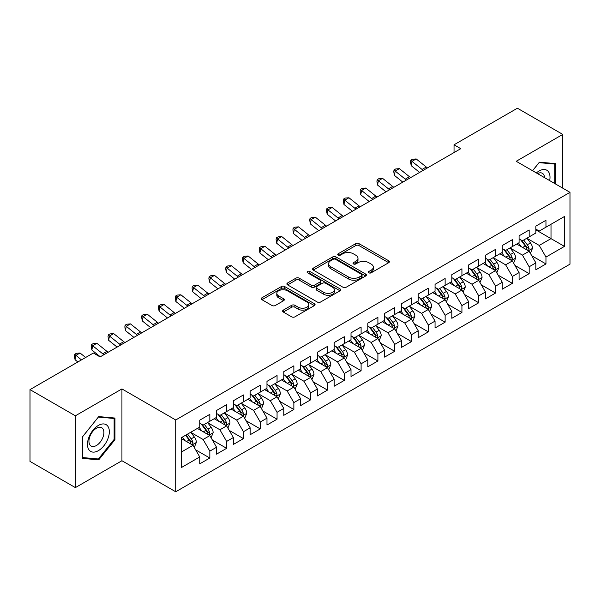 <?xml version="1.0" encoding="UTF-8"?>
<svg xmlns="http://www.w3.org/2000/svg" width="600" height="600" viewBox="0 0 600 600"><rect width="100%" height="100%" fill="white"/><g stroke="black" fill="none" stroke-linecap="round" stroke-linejoin="round"><path stroke-width="0.9" d="M368.873 272.812A1.635 0.945 0 0 0 371.183 272.812L388.71 262.688A2.333 1.35 0 0 0 389.393 261.735A2.333 1.35 0 0 0 388.71 260.782L359.017 243.645A2.333 1.35 0 0 0 355.718 243.645L338.19 253.763A1.635 0.945 0 0 0 337.71 254.43A1.635 0.945 0 0 0 338.19 255.097A1.635 0.945 0 0 0 340.493 255.097L342.765 253.785A7.462 4.312 0 0 1 353.325 253.785L355.8 255.21A7.462 4.312 0 0 1 357.983 258.263A7.462 4.312 0 0 1 355.8 261.308L353.528 262.62A1.635 0.945 0 0 0 353.048 263.288A1.635 0.945 0 0 0 353.528 263.955A1.635 0.945 0 0 0 355.837 263.955L358.11 262.642A7.462 4.312 0 0 1 368.663 262.642L371.138 264.075A7.462 4.312 0 0 1 373.327 267.12A7.462 4.312 0 0 1 371.138 270.165L368.873 271.478A1.635 0.945 0 0 0 368.392 272.145A1.635 0.945 0 0 0 368.873 272.812L368.873 271.478M283.29 310.125A2.333 1.35 0 0 0 282.608 311.077A2.333 1.35 0 0 0 283.29 312.03L291.623 316.837A2.333 1.35 0 0 0 294.923 316.837L314.392 305.595A2.333 1.35 0 0 0 315.075 304.642A2.333 1.35 0 0 0 314.392 303.69L284.692 286.553A2.333 1.35 0 0 0 281.392 286.553L261.93 297.788A2.333 1.35 0 0 0 261.248 298.74A2.333 1.35 0 0 0 261.93 299.692L271.995 305.505A2.333 1.35 0 0 0 275.295 305.505L283.62 300.69A2.333 1.35 0 0 0 284.303 299.737A2.333 1.35 0 0 0 283.62 298.785L278.632 295.905A6.24 3.6 0 0 1 276.803 293.362A6.24 3.6 0 0 1 280.657 290.032A6.24 3.6 0 0 1 287.46 290.812L307.005 302.1A6.24 3.6 0 0 1 308.835 304.642A6.24 3.6 0 0 1 304.98 307.972A6.24 3.6 0 0 1 298.185 307.192L294.923 305.31A2.333 1.35 0 0 0 291.623 305.31L283.29 310.125L283.29 312.03M75.375 415.808L75.375 487.612L121.935 460.732L121.935 388.928L75.375 415.808L30 389.61L93.36 353.025L100.087 356.91L460.755 148.68L454.035 144.795L454.035 152.558M121.935 388.928L175.718 419.978L570 192.345L570 264.15L175.718 491.783L175.718 419.978M562.77 188.167L562.77 134.415L516.217 161.288L570 192.345M562.77 134.415L517.395 108.218L454.035 144.795M342.93 287.212A2.333 1.35 0 0 0 346.23 287.212L365.692 275.978A2.333 1.35 0 0 0 366.375 275.025A2.333 1.35 0 0 0 365.692 274.072L336 256.928A2.333 1.35 0 0 0 332.7 256.928L313.237 268.17A2.333 1.35 0 0 0 312.555 269.123A2.333 1.35 0 0 0 313.237 270.075L342.93 287.212M308.197 273.165A1.635 0.945 0 0 1 309.855 273.39L309.855 271.455L340.043 288.885A2.333 1.35 0 0 1 340.725 289.837A2.333 1.35 0 0 1 340.043 290.79L320.572 302.025A2.333 1.35 0 0 1 317.28 302.025L287.58 284.88L287.58 282.975A2.333 1.35 0 0 0 286.897 283.928A2.333 1.35 0 0 0 287.58 284.88M287.58 282.975L295.913 278.168A2.333 1.35 0 0 1 299.212 278.168L311.257 285.12A2.333 1.35 0 0 0 314.558 285.12L320.077 281.933A2.333 1.35 0 0 0 320.767 280.98A2.333 1.35 0 0 0 320.077 280.028L307.545 272.782A1.635 0.945 0 0 1 307.065 272.123A1.635 0.945 0 0 1 308.07 271.245A1.635 0.945 0 0 1 309.855 271.455M535.882 229.897L551.01 238.627L551.01 224.265L564.457 216.502L545.97 227.175L545.97 220.29L535.882 226.11L535.882 232.995L529.162 236.88L529.162 229.987L519.075 235.815L519.075 242.7L512.355 246.585L512.355 239.692L502.268 245.513L502.268 252.405L495.548 256.29L495.548 249.397L485.46 255.218L485.46 262.11L478.74 265.987L478.74 259.103L468.653 264.923L468.653 271.815L461.933 275.692L461.933 268.8L451.845 274.627L451.845 281.513L445.125 285.397L445.125 278.505L435.045 284.332L435.045 291.218L428.317 295.103L428.317 288.21L418.237 294.03L418.237 300.923L411.51 304.8L411.51 297.915L401.43 303.735L401.43 310.627L394.702 314.505L394.702 307.62L384.623 313.44L384.623 320.325L377.903 324.21L377.903 317.317L367.815 323.145L367.815 330.03L361.095 333.915L361.095 327.022L351.007 332.843L351.007 339.735L344.288 343.612L344.288 336.728L334.2 342.548L334.2 349.44L327.48 353.317L327.48 346.433L317.392 352.252L317.392 359.138L310.673 363.022L310.673 356.13L300.585 361.957L300.585 368.843L293.865 372.728L293.865 365.835L283.785 371.655L283.785 378.548L277.058 382.433L277.058 375.54L266.978 381.36L266.978 388.252L260.25 392.13L260.25 385.245L250.17 391.065L250.17 397.957L243.442 401.835L243.442 394.942L233.362 400.77L233.362 407.655L226.635 411.54L226.635 404.647L216.555 410.475L216.555 417.36L209.835 421.245L209.835 414.353L199.748 420.173L199.748 427.065L181.26 437.737L181.26 467.625L199.748 456.952L193.028 445.305L181.26 438.518M564.457 216.502L564.457 246.39L545.97 257.062L539.243 245.423L527.055 238.388M531.765 255.75L545.97 263.955L545.97 257.062M545.97 263.955L535.882 269.775L535.882 262.882L529.162 266.767L522.435 255.12L510.255 248.085M514.957 265.455L529.162 273.653L529.162 266.767M529.162 273.653L519.075 279.48L519.075 272.587L512.355 276.472L505.627 264.825L493.447 257.79M498.15 275.16L512.355 283.358L512.355 276.472M512.355 283.358L502.268 289.178L502.268 282.293L495.548 286.17L488.82 274.53L476.64 267.495M481.342 284.865L495.548 293.062L495.548 286.17M495.548 293.062L485.46 298.882L485.46 291.998L478.74 295.875L472.02 284.235L459.832 277.2M464.535 294.57L478.74 302.767L478.74 295.875M478.74 302.767L468.653 308.587L468.653 301.695L461.933 305.58L455.213 293.933L443.025 286.897M447.728 304.267L461.933 312.472L461.933 305.58M461.933 312.472L451.845 318.293L451.845 311.4L445.125 315.285L438.405 303.638L426.217 296.603M430.928 313.972L445.125 322.17L445.125 315.285M445.125 322.17L435.045 327.998L435.045 321.105L428.317 324.983L421.597 313.343L409.41 306.308M414.12 323.678L428.317 331.875L428.317 324.983M428.317 331.875L418.237 337.695L418.237 330.81L411.51 334.688L404.79 323.048L392.603 316.013M397.312 333.382L411.51 341.58L411.51 334.688M411.51 341.58L401.43 347.4L401.43 340.515L394.702 344.392L387.982 332.745L375.795 325.71M380.505 343.08L394.702 351.285L394.702 344.392M394.702 351.285L384.623 357.105L384.623 350.212L377.903 354.097L371.175 342.45L358.995 335.415M363.697 352.785L377.903 360.983L377.903 354.097M377.903 360.983L367.815 366.81L367.815 359.918L361.095 363.803L354.368 352.155L342.188 345.12M346.89 362.49L361.095 370.688L361.095 363.803M361.095 370.688L351.007 376.507L351.007 369.623L344.288 373.5L337.56 361.86L325.38 354.825M330.082 372.195L344.288 380.392L344.288 373.5M344.288 380.392L334.2 386.213L334.2 379.327L327.48 383.205L320.76 371.565L308.572 364.53M313.275 381.892L327.48 390.097L327.48 383.205M327.48 390.097L317.392 395.918L317.392 389.025L310.673 392.91L303.952 381.263L291.765 374.228M296.468 391.597L310.673 399.795L310.673 392.91M310.673 399.795L300.585 405.623L300.585 398.73L293.865 402.615L287.145 390.967L274.957 383.933M279.668 401.303L293.865 409.5L293.865 402.615M293.865 409.5L283.785 415.32L283.785 408.435L277.058 412.312L270.337 400.673L258.15 393.638M262.86 411.007L277.058 419.205L277.058 412.312M277.058 419.205L266.978 425.025L266.978 418.14L260.25 422.018L253.53 410.377L241.343 403.342M246.053 420.713L260.25 428.91L260.25 422.018M260.25 428.91L250.17 434.73L250.17 427.838L243.442 431.722L236.722 420.075L224.535 413.04M229.245 430.41L243.442 438.615L243.442 431.722M243.442 438.615L233.362 444.435L233.362 437.543L226.635 441.428L219.915 429.78L207.728 422.745M212.438 440.115L226.635 448.312L226.635 441.428M226.635 448.312L216.555 454.14L216.555 447.248L209.835 451.125L203.108 439.485L190.928 432.45M195.63 449.82L209.835 458.018L209.835 451.125M209.835 458.018L199.748 463.838L199.748 456.952M199.748 423.18L203.108 425.123L209.835 421.245M181.26 452.1L193.028 445.305M216.555 413.482L219.915 415.418L226.635 411.54M203.108 439.485L209.835 435.6L197.392 428.423M216.555 447.248L209.835 435.6M233.362 403.778L236.722 405.72L243.442 401.835M219.915 429.78L226.635 425.903L214.2 418.717M233.362 437.543L226.635 425.903M250.17 394.072L253.53 396.015L260.25 392.13M236.722 420.075L243.442 416.197L231.007 409.013M250.17 427.838L243.442 416.197M266.978 384.368L270.337 386.31L277.058 382.433M253.53 410.377L260.25 406.493L247.815 399.315M266.978 418.14L260.25 406.493M283.785 374.67L287.145 376.605L293.865 372.728M270.337 400.673L277.058 396.787L264.623 389.61M283.785 408.435L277.058 396.787M300.585 364.965L303.952 366.907L310.673 363.022M287.145 390.967L293.865 387.09L281.43 379.905M300.585 398.73L293.865 387.09M317.392 355.26L320.76 357.202L327.48 353.317M303.952 381.263L310.673 377.385L298.237 370.2M317.392 389.025L310.673 377.385M334.2 345.555L337.56 347.498L344.288 343.612M320.76 371.565L327.48 367.68L315.045 360.502M334.2 379.327L327.48 367.68M351.007 335.85L354.368 337.793L361.095 333.915M337.56 361.86L344.288 357.975L331.845 350.798M351.007 369.623L344.288 357.975M367.815 326.153L371.175 328.087L377.903 324.21M354.368 352.155L361.095 348.278L348.653 341.093M367.815 359.918L361.095 348.278M384.623 316.447L387.982 318.39L394.702 314.505M371.175 342.45L377.903 338.572L365.46 331.388M384.623 350.212L377.903 338.572M401.43 306.743L404.79 308.685L411.51 304.8M387.982 332.745L394.702 328.868L382.267 321.69M401.43 340.515L394.702 328.868M418.237 297.038L421.597 298.98L428.317 295.103M404.79 323.048L411.51 319.163L399.075 311.985M418.237 330.81L411.51 319.163M435.045 287.34L438.405 289.275L445.125 285.397M421.597 313.343L428.317 309.457L415.882 302.28M435.045 321.105L428.317 309.457M451.845 277.635L455.213 279.577L461.933 275.692M438.405 303.638L445.125 299.76L432.69 292.575M451.845 311.4L445.125 299.76M468.653 267.93L472.02 269.873L478.74 265.987M455.213 293.933L461.933 290.055L449.498 282.87M468.653 301.695L461.933 290.055M485.46 258.225L488.82 260.168L495.548 256.29M472.02 284.235L478.74 280.35L466.305 273.173M485.46 291.998L478.74 280.35M502.268 248.528L505.627 250.462L512.355 246.585M488.82 274.53L495.548 270.645L483.112 263.468M502.268 282.293L495.548 270.645M519.075 238.822L522.435 240.765L529.162 236.88M505.627 264.825L512.355 260.947L499.912 253.763M519.075 272.587L512.355 260.947M535.882 229.118L539.243 231.06L545.97 227.175M522.435 255.12L529.162 251.243L516.72 244.058M535.882 262.882L529.162 251.243M30 389.61L30 461.415L75.375 487.612M121.935 460.732L175.718 491.783M539.243 245.423L551.01 238.627L564.457 246.39M555.63 184.042L555.63 163.627L539.415 162.18L532.545 170.715M114.96 439.673L114.96 418.05L98.738 416.595L82.523 436.778L82.523 458.4L98.738 459.847L114.96 439.673L114.12 439.185M369.525 273.038L371.138 272.108A7.462 4.312 0 0 0 373.327 269.062L373.327 267.12M357.983 258.263L357.983 260.205A7.462 4.312 0 0 1 355.8 263.25L354.18 264.18M388.68 262.71L359.017 245.58A2.333 1.35 0 0 0 355.718 245.58L338.843 255.322M365.663 275.993L336 258.87A2.333 1.35 0 0 0 332.7 258.87L313.267 270.09M361.567 275.692A1.635 0.945 0 0 0 362.048 275.025A1.635 0.945 0 0 0 361.567 274.358L335.505 259.312A1.635 0.945 0 0 0 333.195 259.312L330.803 260.692A7.462 4.312 0 0 0 328.62 263.737A7.462 4.312 0 0 0 330.803 266.782L348.623 277.072A7.462 4.312 0 0 0 359.183 277.072L361.567 275.692L361.567 277.635A1.635 0.945 0 0 0 362.048 276.968L362.048 275.025M328.62 263.737L328.62 265.68A7.462 4.312 0 0 0 330.803 268.725L330.803 266.782M361.567 277.635L359.183 279.015A7.462 4.312 0 0 1 348.623 279.015L330.803 268.725M287.61 284.903L295.913 280.11L295.913 278.168M320.767 280.98L320.767 282.915A2.333 1.35 0 0 1 320.077 283.868L314.558 287.062A2.333 1.35 0 0 1 311.257 287.062L299.212 280.11A2.333 1.35 0 0 0 295.913 280.11M309.855 273.39L340.013 290.805M323.752 292.335A6.24 3.6 0 0 0 330.555 293.115A6.24 3.6 0 0 0 334.403 289.785A6.24 3.6 0 0 0 332.58 287.243L325.688 283.26A2.333 1.35 0 0 0 322.388 283.26L316.868 286.455A2.333 1.35 0 0 0 316.178 287.407A2.333 1.35 0 0 0 316.868 288.36L323.752 292.335L323.752 294.278A6.24 3.6 0 0 0 330.555 295.058A6.24 3.6 0 0 0 334.403 291.728L334.403 289.785M316.178 287.407L316.178 289.35A2.333 1.35 0 0 0 316.868 290.303L316.868 288.36M323.752 294.278L316.868 290.303M308.835 304.642L308.835 306.585A6.24 3.6 0 0 1 304.98 309.915A6.24 3.6 0 0 1 298.185 309.135L294.923 307.252A2.333 1.35 0 0 0 291.623 307.252L283.327 312.045M276.803 293.362L276.803 295.298A6.24 3.6 0 0 0 278.632 297.847L278.632 295.905M283.59 300.712L278.632 297.847M314.355 305.618L284.692 288.487A2.333 1.35 0 0 0 281.392 288.487L261.96 299.707M97.028 458.857L98.738 459.847M530.4 253.395L532.485 248.31A6.3 3.637 -120 0 0 530.475 242.947L526.905 238.178M521.22 246.653L518.505 243.03M517.237 244.358L516.923 243.945M527.97 250.553L528.945 249.675L529.088 248.58A6.3 3.637 -120 0 0 527.28 244.792L523.71 240.022M521.678 240.322L526.088 246.21A3.21 1.853 60 0 1 526.665 247.185L529.088 248.58M520.567 239.685L525.27 245.955A6.3 3.637 60 0 1 527.07 249.743L527.197 250.11M423.285 170.31A11.887 6.863 60 0 1 422.062 169.44L411.982 161.363L411.188 165.667L419.625 172.425M427.485 167.887A11.887 6.863 60 0 1 426.27 167.01L416.19 158.94L411.982 161.363L410.865 160.208L412.545 159.24L416.19 158.94M411.188 165.667L410.543 161.933L410.865 160.208M513.6 263.1L515.678 258.015A6.3 3.637 -120 0 0 513.668 252.653L510.097 247.882M504.412 256.358L501.697 252.735M500.43 254.062L500.115 253.65M511.162 260.257L512.145 259.38L512.28 258.285A6.3 3.637 -120 0 0 510.48 254.498L506.91 249.728M504.87 250.028L509.28 255.915A3.21 1.853 60 0 1 509.857 256.882L512.28 258.285M503.76 249.382L508.463 255.66A6.3 3.637 60 0 1 510.263 259.447L510.39 259.815M496.793 272.805L498.87 267.72A6.3 3.637 -120 0 0 496.86 262.35L493.29 257.587M487.605 266.062L484.89 262.44M483.623 263.76L483.315 263.347M494.362 269.962L495.338 269.085L495.472 267.983A6.3 3.637 -120 0 0 493.673 264.195L490.103 259.433M488.062 259.725L492.472 265.612A3.21 1.853 60 0 1 493.058 266.587L495.472 267.983M486.952 259.087L491.655 265.365A6.3 3.637 60 0 1 493.455 269.153L493.582 269.513M406.478 180.015A11.887 6.863 60 0 1 405.263 179.145L395.183 171.067L394.38 175.373L402.817 182.13M410.678 177.585A11.887 6.863 60 0 1 409.463 176.715L399.382 168.645L395.183 171.067L394.058 169.913L395.737 168.945L399.382 168.645M394.38 175.373L393.735 171.637L394.058 169.913M389.67 189.72A11.887 6.863 60 0 1 388.455 188.843L378.375 180.773L377.572 185.078L386.01 191.835M393.87 187.29A11.887 6.863 60 0 1 392.655 186.42L382.575 178.343L378.375 180.773L377.25 179.618L378.93 178.642L382.575 178.343M377.572 185.078L376.928 181.335L377.25 179.618M549.668 180.6A15.45 8.918 120 0 0 548.535 171.84A15.45 8.918 120 0 0 536.385 172.935M544.553 177.653A10.575 6.105 120 0 0 543.562 174.405A10.575 6.105 120 0 0 542.377 173.303A10.575 6.105 120 0 0 537.518 173.587M539.04 162.637L554.79 164.062L554.79 183.562M553.748 163.462L554.79 164.062M532.582 170.738L539.077 162.66M88.942 449.798A15.45 8.918 120 0 0 103.868 445.8A15.45 8.918 120 0 0 107.865 426.263A15.45 8.918 120 0 0 92.94 430.26A15.45 8.918 120 0 0 88.942 449.798M89.94 444.938A10.575 6.105 120 0 0 91.125 446.04A10.575 6.105 120 0 0 100.965 441.105A10.575 6.105 120 0 0 102.892 428.82A10.575 6.105 120 0 0 101.7 427.717A10.575 6.105 120 0 0 91.86 432.66A10.575 6.105 120 0 0 89.94 444.938M98.4 417.075L114.12 418.478L114.12 439.433L98.4 458.985L82.688 457.575L82.688 436.627L98.37 417.06M113.078 417.877L114.12 418.478M479.985 282.502L482.07 277.418A6.3 3.637 -120 0 0 480.06 272.055L476.482 267.293M470.798 275.767L468.082 272.145M466.815 273.465L466.507 273.053M477.555 279.668L478.53 278.79L478.665 277.688A6.3 3.637 -120 0 0 476.865 273.9L473.295 269.138M471.255 269.43L475.665 275.317A3.21 1.853 60 0 1 476.25 276.293L478.665 277.688M470.145 268.793L474.847 275.062A6.3 3.637 60 0 1 476.647 278.85L476.775 279.218M463.178 292.207L465.263 287.123A6.3 3.637 -120 0 0 463.252 281.76L459.683 276.998M453.99 285.465L451.275 281.843M450.007 283.17L449.7 282.757M460.748 289.373L461.722 288.487L461.857 287.392A6.3 3.637 -120 0 0 460.058 283.605L456.487 278.835M454.447 279.135L458.857 285.022A3.21 1.853 60 0 1 459.442 285.998L461.857 287.392M453.338 278.498L458.04 284.767A6.3 3.637 60 0 1 459.84 288.555L459.967 288.923M372.862 199.417A11.887 6.863 60 0 1 371.647 198.548L361.567 190.477L360.765 194.775L369.202 201.532M377.07 196.995A11.887 6.863 60 0 1 375.847 196.125L365.767 188.047L361.567 190.477L360.442 189.322L362.123 188.347L365.767 188.047M360.765 194.775L360.12 191.04L360.442 189.322M356.055 209.123A11.887 6.863 60 0 1 354.84 208.252L344.76 200.175L343.957 204.48L352.395 211.237M360.263 206.7A11.887 6.863 60 0 1 359.04 205.83L348.96 197.752L344.76 200.175L343.635 199.02L345.315 198.053L348.96 197.752M343.957 204.48L343.312 200.745L343.635 199.02M446.37 301.913L448.455 296.827A6.3 3.637 -120 0 0 446.445 291.465L442.875 286.695M437.183 295.17L434.467 291.548M433.2 292.875L432.893 292.462M443.94 299.07L444.915 298.192L445.05 297.097A6.3 3.637 -120 0 0 443.25 293.31L439.68 288.54M437.64 288.84L442.05 294.728A3.21 1.853 60 0 1 442.635 295.702L445.05 297.097M436.53 288.195L441.232 294.472A6.3 3.637 60 0 1 443.033 298.26L443.16 298.627M339.255 218.827A11.887 6.863 60 0 1 338.032 217.958L327.952 209.88L327.15 214.185L335.587 220.942M343.455 216.397A11.887 6.863 60 0 1 342.233 215.528L332.153 207.458L327.952 209.88L326.827 208.725L328.507 207.757L332.153 207.458M327.15 214.185L326.505 210.45L326.827 208.725M429.562 311.618L431.647 306.532A6.3 3.637 -120 0 0 429.638 301.17L426.067 296.4M420.375 304.875L417.66 301.252M416.393 302.572L416.085 302.16M427.132 308.775L428.107 307.897L428.243 306.795A6.3 3.637 -120 0 0 426.442 303.007L422.873 298.245M420.832 298.538L425.243 304.425A3.21 1.853 60 0 1 425.827 305.4L428.243 306.795M419.73 297.9L424.425 304.178A6.3 3.637 60 0 1 426.232 307.965L426.36 308.325M322.447 228.532A11.887 6.863 60 0 1 321.225 227.663L311.145 219.585L310.35 223.89L318.78 230.647M326.647 226.103A11.887 6.863 60 0 1 325.425 225.233L315.345 217.163L311.145 219.585L310.02 218.43L311.7 217.462L315.345 217.163M310.35 223.89L309.705 220.147L310.02 218.43M412.755 321.315L414.84 316.23A6.3 3.637 -120 0 0 412.83 310.868L409.26 306.105M403.567 314.58L400.853 310.957M399.585 312.278L399.278 311.865M410.325 318.48L411.3 317.603L411.442 316.5A6.3 3.637 -120 0 0 409.635 312.712L406.065 307.95M404.025 308.243L408.435 314.13A3.21 1.853 60 0 1 409.02 315.105L411.442 316.5M402.923 307.605L407.618 313.875A6.3 3.637 60 0 1 409.425 317.67L409.553 318.03M395.947 331.02L398.033 325.935A6.3 3.637 -120 0 0 396.022 320.572L392.452 315.81M386.76 324.285L384.053 320.663M382.778 321.983L382.47 321.57M393.518 328.185L394.493 327.308L394.635 326.205A6.3 3.637 -120 0 0 392.827 322.418L389.257 317.647M387.225 317.947L391.627 323.835A3.21 1.853 60 0 1 392.213 324.81L394.635 326.205M386.115 317.31L390.81 323.58A6.3 3.637 60 0 1 392.618 327.368L392.745 327.735M379.14 340.725L381.225 335.64A6.3 3.637 -120 0 0 379.215 330.278L375.645 325.507M369.96 333.983L367.245 330.36M365.97 331.688L365.663 331.275M376.71 337.882L377.685 337.005L377.827 335.91A6.3 3.637 -120 0 0 376.02 332.123L372.45 327.353M370.418 327.653L374.827 333.54A3.21 1.853 60 0 1 375.405 334.515L377.827 335.91M369.308 327.015L374.002 333.285A6.3 3.637 60 0 1 375.81 337.072L375.938 337.44M362.332 350.43L364.418 345.345A6.3 3.637 -120 0 0 362.407 339.983L358.837 335.212M353.153 343.688L350.438 340.065M349.17 341.385L348.855 340.98M359.903 347.587L360.885 346.71L361.02 345.615A6.3 3.637 -120 0 0 359.212 341.82L355.642 337.058M353.61 337.358L358.02 343.237A3.21 1.853 60 0 1 358.597 344.212L361.02 345.615M352.5 336.712L357.202 342.99A6.3 3.637 60 0 1 359.002 346.778L359.13 347.138M345.532 360.135L347.61 355.05A6.3 3.637 -120 0 0 345.6 349.68L342.03 344.918M336.345 353.392L333.63 349.77M332.362 351.09L332.048 350.678M343.095 357.293L344.077 356.415L344.212 355.312A6.3 3.637 -120 0 0 342.413 351.525L338.843 346.763M336.803 347.055L341.212 352.942A3.21 1.853 60 0 1 341.798 353.918L344.212 355.312M335.692 346.418L340.395 352.688A6.3 3.637 60 0 1 342.195 356.483L342.322 356.843M328.725 369.832L330.803 364.748A6.3 3.637 -120 0 0 328.793 359.385L325.222 354.623M319.538 363.097L316.822 359.475M315.555 360.795L315.248 360.382M326.295 366.998L327.27 366.12L327.405 365.017A6.3 3.637 -120 0 0 325.605 361.23L322.035 356.468M319.995 356.76L324.405 362.647A3.21 1.853 60 0 1 324.99 363.623L327.405 365.017M318.885 356.123L323.587 362.392A6.3 3.637 60 0 1 325.388 366.18L325.515 366.548M311.918 379.538L314.002 374.452A6.3 3.637 -120 0 0 311.993 369.09L308.423 364.32M302.73 372.795L300.015 369.173M298.748 370.5L298.44 370.087M309.487 376.695L310.462 375.817L310.597 374.722A6.3 3.637 -120 0 0 308.798 370.935L305.228 366.165M303.188 366.465L307.597 372.353A3.21 1.853 60 0 1 308.183 373.327L310.597 374.722M302.077 365.827L306.78 372.097A6.3 3.637 60 0 1 308.58 375.885L308.707 376.252M295.11 389.243L297.195 384.158A6.3 3.637 -120 0 0 295.185 378.795L291.615 374.025M285.923 382.5L283.207 378.877M281.94 380.205L281.632 379.793M292.68 386.4L293.655 385.522L293.79 384.428A6.3 3.637 -120 0 0 291.99 380.64L288.42 375.87M286.38 376.17L290.79 382.058A3.21 1.853 60 0 1 291.375 383.025L293.79 384.428M285.27 375.525L289.972 381.803A6.3 3.637 60 0 1 291.772 385.59L291.9 385.957M278.303 398.947L280.388 393.862A6.3 3.637 -120 0 0 278.377 388.493L274.808 383.73M269.115 392.205L266.4 388.582M265.132 389.903L264.825 389.49M275.873 396.105L276.847 395.228L276.983 394.125A6.3 3.637 -120 0 0 275.183 390.338L271.612 385.575M269.572 385.868L273.983 391.755A3.21 1.853 60 0 1 274.567 392.73L276.983 394.125M268.47 385.23L273.165 391.507A6.3 3.637 60 0 1 274.965 395.295L275.093 395.655M261.495 408.645L263.58 403.56A6.3 3.637 -120 0 0 261.57 398.197L258 393.435M252.308 401.91L249.593 398.287M248.325 399.607L248.017 399.195M259.065 405.81L260.04 404.933L260.183 403.83A6.3 3.637 -120 0 0 258.375 400.043L254.805 395.28M252.765 395.572L257.175 401.46A3.21 1.853 60 0 1 257.76 402.435L260.183 403.83M251.663 394.935L256.358 401.205A6.3 3.637 60 0 1 258.165 404.993L258.293 405.36M244.688 418.35L246.772 413.265A6.3 3.637 -120 0 0 244.763 407.903L241.192 403.14M235.5 411.607L232.785 407.985M231.517 409.312L231.21 408.9M242.257 415.515L243.233 414.63L243.375 413.535A6.3 3.637 -120 0 0 241.567 409.748L237.998 404.978M235.958 405.278L240.368 411.165A3.21 1.853 60 0 1 240.952 412.14L243.375 413.535M234.855 404.64L239.55 410.91A6.3 3.637 60 0 1 241.358 414.697L241.485 415.065M227.88 428.055L229.965 422.97A6.3 3.637 -120 0 0 227.955 417.607L224.385 412.838M218.692 421.312L215.985 417.69M214.71 419.018L214.403 418.605M225.45 425.213L226.425 424.335L226.567 423.24A6.3 3.637 -120 0 0 224.76 419.452L221.19 414.683M219.157 414.982L223.567 420.87A3.21 1.853 60 0 1 224.145 421.845L226.567 423.24M218.048 414.338L222.743 420.615A6.3 3.637 60 0 1 224.55 424.403L224.678 424.77M211.072 437.76L213.157 432.675A6.3 3.637 -120 0 0 211.147 427.312L207.577 422.543M201.892 431.018L199.178 427.395M197.903 428.715L197.595 428.303M208.642 434.918L209.618 434.04L209.76 432.938A6.3 3.637 -120 0 0 207.952 429.15L204.382 424.388M202.35 424.688L206.76 430.567A3.21 1.853 60 0 1 207.337 431.543L209.76 432.938M201.24 424.043L205.942 430.32A6.3 3.637 60 0 1 207.743 434.107L207.87 434.467M194.272 447.457L196.35 442.373A6.3 3.637 -120 0 0 194.34 437.01L190.77 432.248M185.085 440.722L182.37 437.1M191.835 444.623L192.817 443.745L192.952 442.643A6.3 3.637 -120 0 0 191.153 438.855L187.575 434.092M186 435L189.953 440.272A3.21 1.853 60 0 1 190.53 441.248L192.952 442.643M185.565 435.255L189.135 440.018A6.3 3.637 60 0 1 190.935 443.812L191.062 444.173M305.64 238.23A11.887 6.863 60 0 1 304.418 237.36L294.337 229.29L293.543 233.587L301.98 240.345M309.84 235.808A11.887 6.863 60 0 1 308.618 234.938L298.538 226.86L294.337 229.29L293.212 228.135L294.892 227.16L298.538 226.86M293.543 233.587L292.897 229.853L293.212 228.135M288.832 247.935A11.887 6.863 60 0 1 287.61 247.065L277.53 238.995L276.735 243.292L285.173 250.05M293.032 245.513A11.887 6.863 60 0 1 291.817 244.642L281.737 236.565L277.53 238.995L276.405 237.833L278.085 236.865L281.737 236.565M276.735 243.292L276.09 239.558L276.405 237.833M272.025 257.64A11.887 6.863 60 0 1 270.803 256.77L260.722 248.692L259.928 252.998L268.365 259.755M276.225 255.218A11.887 6.863 60 0 1 275.01 254.34L264.93 246.27L260.722 248.692L259.605 247.538L261.285 246.57L264.93 246.27M259.928 252.998L259.282 249.263L259.605 247.538M255.218 267.345A11.887 6.863 60 0 1 254.002 266.475L243.915 258.397L243.12 262.702L251.558 269.46M259.418 264.915A11.887 6.863 60 0 1 258.202 264.045L248.123 255.975L243.915 258.397L242.798 257.243L244.478 256.275L248.123 255.975M243.12 262.702L242.475 258.96L242.798 257.243M238.41 277.05A11.887 6.863 60 0 1 237.195 276.173L227.115 268.103L226.312 272.4L234.75 279.157M242.61 274.62A11.887 6.863 60 0 1 241.395 273.75L231.315 265.673L227.115 268.103L225.99 266.947L227.67 265.972L231.315 265.673M226.312 272.4L225.667 268.665L225.99 266.947M221.603 286.748A11.887 6.863 60 0 1 220.388 285.877L210.308 277.808L209.505 282.105L217.942 288.862M225.81 284.325A11.887 6.863 60 0 1 224.587 283.455L214.507 275.377L210.308 277.808L209.183 276.653L210.862 275.678L214.507 275.377M209.505 282.105L208.86 278.37L209.183 276.653M204.795 296.452A11.887 6.863 60 0 1 203.58 295.582L193.5 287.505L192.697 291.81L201.135 298.567M209.002 294.03A11.887 6.863 60 0 1 207.78 293.153L197.7 285.082L193.5 287.505L192.375 286.35L194.055 285.382L197.7 285.082M192.697 291.81L192.053 288.075L192.375 286.35M187.995 306.157A11.887 6.863 60 0 1 186.773 305.288L176.692 297.21L175.89 301.515L184.328 308.272M192.195 303.728A11.887 6.863 60 0 1 190.972 302.858L180.892 294.788L176.692 297.21L175.567 296.055L177.248 295.087L180.892 294.788M175.89 301.515L175.245 297.78L175.567 296.055M171.188 315.862A11.887 6.863 60 0 1 169.965 314.985L159.885 306.915L159.083 311.22L167.52 317.978M175.387 313.433A11.887 6.863 60 0 1 174.165 312.562L164.085 304.485L159.885 306.915L158.76 305.76L160.44 304.793L164.085 304.485M159.083 311.22L158.445 307.478L158.76 305.76M154.38 325.56A11.887 6.863 60 0 1 153.157 324.69L143.078 316.62L142.282 320.918L150.712 327.675M158.58 323.138A11.887 6.863 60 0 1 157.358 322.267L147.278 314.19L143.078 316.62L141.953 315.465L143.632 314.49L147.278 314.19M142.282 320.918L141.637 317.183L141.953 315.465M137.572 335.265A11.887 6.863 60 0 1 136.35 334.395L126.27 326.317L125.475 330.623L133.913 337.38M141.773 332.843A11.887 6.863 60 0 1 140.55 331.972L130.47 323.895L126.27 326.317L125.145 325.163L126.825 324.195L130.47 323.895M125.475 330.623L124.83 326.888L125.145 325.163M120.765 344.97A11.887 6.863 60 0 1 119.542 344.1L109.462 336.022L108.667 340.327L117.105 347.085M124.965 342.54A11.887 6.863 60 0 1 123.75 341.67L113.67 333.6L109.462 336.022L108.337 334.868L110.025 333.9L113.67 333.6M108.667 340.327L108.023 336.593L108.337 334.868M103.958 354.675A11.887 6.863 60 0 1 102.735 353.805L92.655 345.728L91.86 350.032L100.297 356.79M108.157 352.245A11.887 6.863 60 0 1 106.942 351.375L96.863 343.305L92.655 345.728L91.537 344.572L93.218 343.605L96.863 343.305M91.86 350.032L91.215 346.29L91.537 344.572M85.642 357.48L80.055 353.002L75.855 355.433L75.052 359.73L77.858 361.98M81.442 359.91L74.73 354.278L76.41 353.303L80.055 353.002M75.052 359.73L74.407 355.995L74.73 354.278M371.138 272.108L371.138 270.165M353.528 263.955L353.528 262.62M355.8 263.25L355.8 261.308M338.19 255.097L338.19 253.763M355.718 245.58L355.718 243.645M359.017 245.58L359.017 243.645M388.71 262.688L388.71 260.782M313.237 270.075L313.237 268.17M332.7 258.87L332.7 256.928M336 258.87L336 256.928M365.692 275.978L365.692 274.072M348.623 279.015L348.623 277.072M359.183 279.015L359.183 277.072M299.212 280.11L299.212 278.168M311.257 287.062L311.257 285.12M314.558 287.062L314.558 285.12M320.077 283.868L320.077 281.933M340.043 290.79L340.043 288.885M291.623 307.252L291.623 305.31M294.923 307.252L294.923 305.31M298.185 309.135L298.185 307.192M283.62 300.69L283.62 298.785M261.93 299.692L261.93 297.788M281.392 288.487L281.392 286.553M284.692 288.487L284.692 286.553M314.392 305.595L314.392 303.69M528.368 250.785L532.447 248.43M527.28 244.792L530.475 242.947M522.638 247.478L525.27 245.955M422.062 169.44L426.27 167.01M511.56 260.49L515.64 258.135M510.48 254.498L513.668 252.653M505.83 257.175L508.463 255.66M494.76 270.195L498.832 267.84M493.673 264.195L496.86 262.35M489.022 266.88L491.655 265.365M405.263 179.145L409.463 176.715M388.455 188.843L392.655 186.42M477.952 279.892L482.025 277.545M476.865 273.9L480.06 272.055M472.215 276.585L474.847 275.062M461.145 289.597L465.217 287.243M460.058 283.605L463.252 281.76M455.408 286.29L458.04 284.767M371.647 198.548L375.847 196.125M354.84 208.252L359.04 205.83M444.338 299.303L448.41 296.947M443.25 293.31L446.445 291.465M438.6 295.987L441.232 294.472M338.032 217.958L342.233 215.528M427.53 309.007L431.603 306.653M426.442 303.007L429.638 301.17M421.793 305.692L424.425 304.178M321.225 227.663L325.425 225.233M410.722 318.705L414.795 316.358M409.635 312.712L412.83 310.868M404.985 315.397L407.618 313.875M393.915 328.41L397.995 326.055M392.827 322.418L396.022 320.572M388.185 325.103L390.81 323.58M377.108 338.115L381.188 335.76M376.02 332.123L379.215 330.278M371.377 334.8L374.002 333.285M360.3 347.82L364.38 345.465M359.212 341.82L362.407 339.983M354.57 344.505L357.202 342.99M343.493 357.517L347.572 355.17M342.413 351.525L345.6 349.68M337.763 354.21L340.395 352.688M326.692 367.222L330.765 364.875M325.605 361.23L328.793 359.385M320.955 363.915L323.587 362.392M309.885 376.928L313.957 374.572M308.798 370.935L311.993 369.09M304.147 373.62L306.78 372.097M293.077 386.632L297.15 384.278M291.99 380.64L295.185 378.795M287.34 383.317L289.972 381.803M276.27 396.338L280.343 393.982M275.183 390.338L278.377 388.493M270.532 393.022L273.165 391.507M259.462 406.035L263.535 403.688M258.375 400.043L261.57 398.197M253.725 402.728L256.358 401.205M242.655 415.74L246.728 413.385M241.567 409.748L244.763 407.903M236.917 412.433L239.55 410.91M225.847 425.445L229.928 423.09M224.76 419.452L227.955 417.607M220.118 422.13L222.743 420.615M209.04 435.15L213.12 432.795M207.952 429.15L211.147 427.312M203.31 431.835L205.942 430.32M192.233 444.847L196.312 442.5M191.153 438.855L194.34 437.01M186.502 441.54L189.135 440.018M304.418 237.36L308.618 234.938M287.61 247.065L291.817 244.642M270.803 256.77L275.01 254.34M254.002 266.475L258.202 264.045M237.195 276.173L241.395 273.75M220.388 285.877L224.587 283.455M203.58 295.582L207.78 293.153M186.773 305.288L190.972 302.858M169.965 314.985L174.165 312.562M153.157 324.69L157.358 322.267M136.35 334.395L140.55 331.972M119.542 344.1L123.75 341.67M102.735 353.805L106.942 351.375"/></g></svg>
